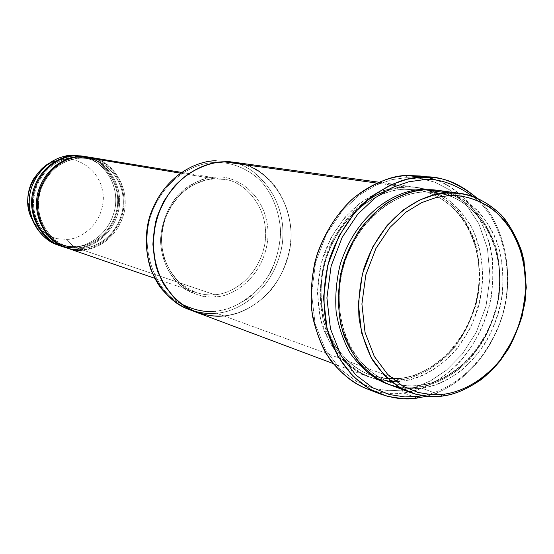 <?xml version="1.0" encoding="UTF-8"?>
<svg xmlns="http://www.w3.org/2000/svg" width="554" height="554" viewBox="0 0 554 554"><rect width="100%" height="100%" fill="white"/><g stroke="black" fill="none" stroke-linecap="round" stroke-linejoin="round"><path stroke-width="0.42" stroke-dasharray="2.77 2.08" d="M214.661 294.7C229.321 294.451 258.206 279.777 264.951 243.317C270.4 205.894 242.25 180.265 224.141 179.413L214.557 178.845L215.388 177.155C231.953 174.399 266.973 191.012 268.143 233.816C266.536 276.709 231.814 297.263 215.485 296.771L214.661 294.7C209.114 295.372 202.743 294.603 195.562 292.373C176.394 288.032 153.95 255.996 164.046 222.071C174.614 189.364 200.88 178.838 214.557 178.845L180.389 173.167L214.557 178.845L224.141 179.413C242.25 180.265 270.4 205.894 264.951 243.317C258.206 279.777 229.321 294.451 214.661 294.7L82.691 250.006L82.144 248.386L82.691 250.006L214.661 294.7L215.485 296.771C231.814 297.263 266.536 276.709 268.143 233.816C266.973 191.012 231.953 174.399 215.388 177.155C207.348 177.301 198.11 180.521 187.674 186.823C173.845 196.455 161.041 217.043 160.556 240.942C161.38 258.566 168.333 273.773 178.021 283.523C192.072 294.188 204.558 298.606 215.485 296.771C207.549 297.678 198.401 295.725 188.035 290.926C174.302 283.295 161.352 264.743 160.556 240.942C161.159 223.207 167.959 206.912 177.633 195.701C191.726 182.945 204.308 176.761 215.388 177.155L214.557 178.845C200.88 178.838 174.614 189.364 164.046 222.071C153.95 255.996 176.394 288.032 195.562 292.373C202.743 294.603 209.114 295.372 214.661 294.7M366.284 388.569C380.397 393.402 392.793 394.85 403.478 392.924L402.176 390.154L415.625 387.149L430.596 380.827L446.517 370.114L462.265 354.131L476.121 332.559L486.003 306.21L490.061 277.222L487.478 248.67L478.815 223.587L465.782 203.934L450.457 190.285L434.641 182.107L419.572 178.298L405.909 177.682L419.572 178.298L434.641 182.107L450.457 190.285L465.782 203.934L478.815 223.587L487.478 248.67L490.061 277.222L486.003 306.21L476.121 332.559L462.265 354.131L446.517 370.114L430.596 380.827L415.625 387.149L402.176 390.154L388.617 390.736L373.285 388.319L356.707 381.547L340.073 368.978L325.364 349.622L315.094 323.751L311.535 293.398L315.642 262.174L326.514 233.913L341.88 211.275L359.144 195.153L376.277 185.001L392.045 179.614L405.909 177.682L407.329 175.493L405.909 177.682L392.045 179.614L376.277 185.001L359.144 195.153L341.88 211.275L326.514 233.913L315.642 262.174L311.535 293.398L315.094 323.751L325.364 349.622L340.073 368.978L356.707 381.547L373.285 388.319L388.617 390.736L402.176 390.154L403.478 392.924C394.586 394.4 384.434 393.7 373.022 390.833M189.274 309.603C199.516 313.024 208.533 314.215 216.323 313.162L215.499 311.078C225.346 310.365 236.44 305.981 248.774 297.927C256.897 291.356 264.237 282.692 270.802 271.931C276.411 259.971 279.68 246.994 280.608 232.992C279.929 212.05 272.187 193.533 260.92 181.13C245.297 166.089 228.248 162.087 215.374 162.467L216.212 160.743L215.374 162.467C198.768 162.654 168.741 173.409 152.883 210.125C136.866 248.033 156.817 293.163 181.255 303.959C156.817 293.163 136.866 248.033 152.883 210.125C168.741 173.409 198.768 162.654 215.374 162.467C228.248 162.087 245.297 166.089 260.92 181.13C272.187 193.533 279.929 212.05 280.608 232.992C279.687 254.009 271.792 273.316 260.539 286.944C244.085 302.713 229.072 310.759 215.499 311.078L216.323 313.162L223.816 315.905C215.963 316.971 206.871 315.78 196.545 312.331C185.375 308.197 174.995 299.762 165.417 287.007C153.687 268.766 149.76 241.738 156.817 217.743C171.525 175.022 205.866 161.726 223.816 161.803L234.494 162.329C258.212 162.793 296.515 195.292 290.386 245.692C282.346 294.929 243.483 315.503 223.816 315.905L399.663 380.127C415.071 377.994 435.465 369.553 454.557 347.434C463.691 335.142 470.928 320.565 476.267 303.71L479.965 277.235L477.562 251.184C473.005 235 466.371 221.42 457.659 210.43C439.232 191.109 418.685 186.068 403.007 186.719L404.33 189.26C383.714 189.378 343.591 206.31 325.676 259.542C317.033 289.396 321.175 322.705 334.478 344.782C345.371 360.162 357.205 370.19 370.003 374.871C381.727 378.714 392.073 379.878 401.034 378.347L402.336 381.104L389.947 381.581L375.958 379.324L360.855 373.084L345.724 361.554L332.365 343.875L323.058 320.281L319.852 292.651L323.598 264.23L333.487 238.511L347.448 217.888L363.147 203.166L378.742 193.872L393.098 188.914L405.743 187.1L404.434 189.267L405.743 187.1C417.958 186.206 431.531 189.987 446.448 198.457C456.205 205.7 464.875 215.818 472.458 228.809C478.808 243.504 482.264 259.861 482.818 277.879C481.35 296.03 477.091 312.927 470.055 328.557L457.348 348.293C438.207 370.488 417.771 378.957 402.336 381.104L401.034 378.347C411.802 377.156 423.949 372.08 437.466 363.105C455.36 349.636 473.005 323.709 478.448 291.134C481.211 266.619 476.592 242.777 466.613 224.668C452.237 202.023 432.819 192.176 416.823 189.8L404.33 189.26L417.446 189.89M389.019 384.504C401.311 388.562 412.141 389.76 421.525 388.105L443.061 395.971L421.525 388.105L411.248 388.714L399.822 387.544M425.389 189.835L423.907 192.037C402.993 192.183 362.219 209.544 343.923 264.023C335.087 294.583 339.235 328.633 352.697 351.174C363.729 366.866 375.73 377.08 388.7 381.817C400.59 385.716 411.082 386.872 420.167 385.286L421.525 388.105L420.167 385.286C441.711 383.5 481.481 362.157 496.474 307.934C503.572 277.699 498.178 245.36 484.542 224.211C473.476 209.502 461.614 199.959 448.948 195.583C465.166 201.414 482.929 216.157 493.392 241.655C500.387 262.381 501.418 284.472 496.474 307.934C481.481 362.157 441.711 383.5 420.167 385.286L418.734 387.087C429.821 385.806 442.334 380.529 456.254 371.256C465.526 363.819 474.286 354.082 482.534 342.04C490.061 328.612 495.539 313.606 498.96 297.013C500.754 280.047 499.84 263.759 496.211 248.144C491.156 233.656 484.487 221.517 476.205 211.725C462.853 199.267 449.689 192.086 436.691 190.181C449.689 192.086 462.853 199.267 476.205 211.725C484.487 221.517 491.156 233.656 496.211 248.144C499.84 263.759 500.754 280.047 498.96 297.013C494.265 322.033 483.282 343.639 469.889 358.86C451.662 377.641 433.138 385.03 418.734 387.087C409.731 388.638 399.379 387.599 387.661 383.977C399.379 387.599 409.731 388.638 418.734 387.087L420.167 385.286C411.082 386.872 400.59 385.716 388.7 381.817C375.73 377.08 363.729 366.866 352.697 351.174C339.235 328.633 335.087 294.583 343.923 264.023C362.219 209.544 402.993 192.183 423.907 192.037L425.389 189.835M441.552 193.478L436.573 192.577L423.907 192.037L436.573 192.577L441.552 193.478M449.086 192.834C465.762 198.263 484.334 212.688 495.705 238.552C503.406 259.667 504.888 282.45 500.158 306.916C485.373 363.639 443.816 386.318 421.525 388.105C432.736 386.81 445.388 381.429 459.474 371.949C468.843 364.352 477.673 354.401 485.948 342.102C493.476 328.39 498.877 313.114 502.153 296.272C503.752 279.091 502.603 262.679 498.704 247.036C493.385 232.59 486.481 220.561 477.998 210.963C464.411 198.831 451.129 191.968 438.138 190.368M422.564 190.043L423.907 192.037L422.564 190.043M57.907 244.882L65.234 246.668L73.827 247.001L76.404 247.88L67.775 247.541L60.421 245.754M55.947 160.992L65.434 159.379L72.484 155.21L65.434 159.379C59.721 159.22 53.108 161.436 45.608 166.02M81.77 155.965C97.04 157.301 119.962 178.845 115.121 207.951C109.325 236.212 85.877 246.959 73.827 247.001L66.66 239.342C78.149 239.937 102.677 226.558 103.376 197.674C102.04 168.845 77.006 157.606 65.434 159.379C77.006 157.606 102.04 168.845 103.376 197.674C102.677 226.558 78.149 239.937 66.66 239.342L57.512 238.739L52.332 237.299L46.903 234.806L38.87 228.629L34.14 222.729L32.139 219.259L34.14 222.729L38.87 228.629L46.903 234.806L52.332 237.299L57.512 238.739L66.66 239.342L73.827 247.001L59.167 245.297M86.265 156.747C101.735 158.437 124.144 180.701 118.847 209.585C112.691 237.611 89.471 248.137 77.442 248.227L76.902 246.62C88.758 246.641 112.109 235.706 117.282 207.549C121.368 178.617 98.19 158.506 83.509 157.703L75.621 157.184L76.127 155.819L75.621 157.184C64.534 157.094 43.447 165.05 35.318 190.126C27.568 216.129 45.982 241.004 61.529 244.598L68.599 246.301L76.902 246.62L77.442 248.227L63.495 246.752M75.081 155.646L75.621 157.184L83.509 157.703C98.19 158.506 121.368 178.617 117.282 207.549C112.109 235.706 88.758 246.641 76.902 246.62L76.404 247.88C88.592 247.867 112.476 236.752 117.981 207.944C122.42 178.312 98.827 157.26 83.612 156.256C98.827 157.26 122.42 178.312 117.981 207.944C112.476 236.752 88.592 247.867 76.404 247.88L76.902 246.62L68.599 246.301L61.529 244.598C45.982 241.004 27.568 216.129 35.318 190.126C43.447 165.05 64.534 157.094 75.621 157.184L75.088 155.868M81.41 156.699L80.898 158.077C69.721 157.987 48.461 166.034 40.255 191.359C32.43 217.625 50.982 242.728 66.646 246.35L73.772 248.067L82.144 248.386C94.097 248.393 117.628 237.341 122.856 208.913C126.991 179.697 103.646 159.407 88.848 158.596L80.898 158.077L81.41 156.699M97.414 159.358C113.432 163.811 131.16 189.572 123.334 215.665C115.239 240.935 94.222 249.681 82.691 250.006C95.053 250.02 119.408 238.539 124.754 209.114C128.95 178.88 104.761 158.008 89.492 157.218M61.432 246.101L68.8 247.894L77.442 248.227L81.632 249.646L82.082 248.372L73.772 248.067L66.646 246.35C50.982 242.728 32.43 217.625 40.255 191.359C48.461 166.034 69.721 157.987 80.898 158.077L88.848 158.596C103.646 159.407 126.991 179.697 122.856 208.913C117.628 237.341 94.097 248.393 82.144 248.386L81.632 249.646C94.956 250.283 123.293 234.654 124.151 201.095C122.69 167.599 93.778 154.469 80.344 156.519L80.898 158.077L80.358 156.747M420.071 175.978L427.072 177.19C441.496 180.265 455.748 189.17 469.82 203.92C478.421 215.291 485.145 229.024 489.985 245.124C493.247 262.277 493.628 279.915 491.135 298.038C485.339 324.616 473.164 347.24 458.657 363.175C438.955 382.835 419.073 390.674 403.478 392.924L417.12 398.091L403.478 392.924C427.556 390.743 471.156 367.738 488.725 308.661C492.485 292 493.711 275.255 492.402 258.413C489.563 242.181 484.674 227.715 477.728 215.028C465.838 197.882 452.77 186.463 438.539 180.763M420.001 190.327C432.563 192.591 445.132 199.932 457.715 212.348C465.471 222.016 471.62 233.836 476.163 247.811C479.328 262.783 479.923 278.281 477.95 294.299C473.13 317.844 462.5 337.988 449.709 352.143C431.649 368.652 415.424 377.392 401.034 378.347L399.663 380.127C390.431 381.706 379.767 380.501 367.669 376.505C350.959 370.1 332.719 354.11 322.747 327.026C316.286 305.039 316.209 282.159 322.525 258.393C340.925 204.038 381.928 186.83 403.007 186.719L376.768 183.069L403.007 186.719L415.548 187.252C428.339 188.831 441.434 195.541 454.841 207.397C463.22 216.78 470.048 228.525 475.325 242.631C479.21 257.908 480.38 273.932 478.843 290.705C474.515 315.482 463.767 336.998 450.506 352.15C432.439 370.841 413.976 378.133 399.663 380.127L223.816 315.905C243.483 315.503 282.346 294.929 290.386 245.692C296.515 195.292 258.212 162.793 234.494 162.322L234.023 162.26M196.102 312.165L196.545 312.331C206.871 315.78 215.963 316.971 223.816 315.905C236.932 314.527 254.279 308.204 270.359 290.815C281.993 276.681 290.158 256.675 291.134 234.903C290.455 213.207 282.485 194.025 270.858 181.165C254.743 165.57 237.133 161.408 223.816 161.803M66.563 247.867L73.987 249.674L82.691 250.006M88.952 157.135C104.29 158.146 128.043 179.399 123.549 209.308C117.988 238.393 93.917 249.632 81.632 249.646L73.211 249.355L66.044 247.686L70.891 248.961L76.535 249.681L81.632 249.646L77.442 248.227C89.706 248.247 113.868 236.89 119.158 207.75C123.307 177.806 99.298 157.121 84.146 156.339M245.034 164.753C269.937 170.133 299.915 210.229 288.62 255.117C276.633 298.648 242.34 315.004 223.816 315.905L216.323 313.162C235.824 312.788 274.368 292.47 282.311 243.76C288.35 193.9 250.318 161.74 226.801 161.269M387.786 378.728L370.003 374.871C357.205 370.19 345.371 360.162 334.478 344.782C321.175 322.705 317.033 289.396 325.676 259.542C343.591 206.31 383.714 189.378 404.33 189.26L403.007 186.719L390.39 188.526L376.062 193.464L360.509 202.729L344.844 217.397L330.918 237.95L321.064 263.586L317.331 291.916L320.531 319.464L329.824 342.988L343.161 360.619L358.265 372.115L373.341 378.34L387.301 380.598L399.663 380.127L401.034 378.347M422.342 395.701C444.474 392.038 479.854 372.62 498.995 324.893C518.454 276.439 501.599 216.801 472.77 196.365C501.599 216.801 518.454 276.439 498.995 324.893C479.854 372.62 444.474 392.038 422.342 395.701M476.613 197.806C503.482 220.367 517.574 277.125 499.805 323.488C482.292 369.442 448.816 390.902 426.407 396.255C448.816 390.902 482.292 369.442 499.805 323.488C517.574 277.125 503.482 220.367 476.613 197.806M435.465 192.432C424.53 188.125 414.621 186.345 405.743 187.1C399.538 187.307 392.599 188.72 384.919 191.345M365.737 201.303C352.496 210.499 340.842 224.737 330.78 244.009C318.785 270.747 316.916 304.534 326.306 330.793C345.17 376.678 382.191 384.282 402.336 381.104C423.304 379.13 460.45 360.398 477.423 310.358C485.837 282.208 483.33 250.36 471.807 227.528C462.209 211.358 451.171 200.16 438.692 193.935M62.997 246.544L76.404 247.88L73.827 247.001C86.022 247.029 110.052 235.755 115.301 206.808C119.422 177.065 95.53 156.512 80.462 155.729M230.609 161.913C254.708 164.053 289.915 199.315 281.778 247.278C272.222 293.932 235.402 312.581 216.323 313.162M181.518 172.391L224.141 179.413L214.62 178.852C191.878 181.179 175.5 194.267 165.501 218.131C161.131 231.337 160.632 244.446 164.005 257.451C166.955 266.696 172.661 275.622 181.11 284.23L195.562 292.373L154.725 278.288M424.018 192.044C386.713 193.678 349.463 230.879 341.084 277.339C332.414 323.758 354.248 369.407 388.7 381.817C398.762 385.508 409.164 386.644 419.897 385.231C460.014 379.933 494.93 336.887 499.057 289.583C503.579 242.285 476.322 198.117 436.573 192.577L424.018 192.044M55.04 241.696L61.529 244.598L65.801 245.789L71.293 246.592L76.84 246.613C97.795 245.29 115.959 226.157 117.559 204.114C119.373 182.086 104.249 161.11 83.509 157.703L75.656 157.191C58.364 158.624 45.622 167.71 37.443 184.434C33.683 193.768 32.707 203.311 34.521 213.068C35.255 219.038 42.457 233.241 52.561 240.187M80.932 158.084C62.325 159.774 49.112 169.884 41.294 188.408C37.914 198.657 37.686 208.865 40.615 219.01C44.555 230.609 54.354 241.572 66.646 246.35L74.264 248.13L82.082 248.372C103.203 247.029 121.513 227.694 123.133 205.444C124.975 183.201 109.747 162.031 88.848 158.596L80.932 158.084M404.434 189.267C367.648 190.825 331.05 227.147 322.885 272.547C314.437 317.906 336.008 362.614 370.003 374.871C379.933 378.507 390.189 379.649 400.777 378.299C440.34 373.23 474.723 331.174 478.698 284.846C483.06 238.525 456.032 195.264 416.823 189.8L404.434 189.267M332.906 363.466L367.669 376.505M378.763 182.19L415.548 187.252"/><path stroke-width="0.83" d="M373.022 390.833C358.203 386.796 343.958 376.519 330.288 360.003C322.13 347.406 316.147 332.545 312.345 315.413C310.295 297.387 311.216 279.292 315.129 261.128C322.996 234.834 336.763 213.581 352.081 199.364C372.676 182.037 392.26 176.352 407.329 175.493L421.331 177.252L422.709 179.828C437.702 177.986 454.384 183.492 472.77 196.365C454.384 183.492 437.702 177.986 422.709 179.828L408.672 181.816L392.696 187.321L375.321 197.688L357.794 214.149L342.192 237.251L331.126 266.079L326.908 297.927L330.468 328.854L340.835 355.211L355.71 374.892L372.537 387.661L389.31 394.517L404.829 396.934L418.554 396.311L404.829 396.934L389.31 394.517L372.537 387.661L355.71 374.892L340.835 355.211L330.468 328.854L326.908 297.927L331.126 266.079L342.192 237.251L357.794 214.149L375.321 197.688L392.696 187.321L408.672 181.816L422.709 179.828L421.331 177.252L406.996 179.261L390.681 184.863L372.939 195.43L355.038 212.224L339.09 235.789L327.788 265.228L323.488 297.74L327.137 329.311L337.746 356.208L352.946 376.284L370.141 389.303L387.274 396.283L403.111 398.735L417.12 398.091L418.554 396.311L422.342 395.701L418.554 396.311L417.12 398.091C406.324 400.071 393.804 398.624 379.552 393.749C360.606 386.2 340.094 367.593 329.173 336.458C322.172 312.227 322.366 284.098 329.824 258.102C338.612 232.971 352.51 213.041 367.537 199.738C388.181 184.558 406.11 177.058 421.331 177.252L407.329 175.493C392.26 175.299 374.532 182.661 354.131 197.584C339.283 210.659 325.572 230.249 316.909 254.972C312.297 272.173 310.42 289.645 311.293 307.38C313.862 324.519 318.702 339.768 325.807 353.133C338.099 371.111 351.589 382.918 366.284 388.569L379.552 393.749M181.255 303.959C194.364 310.247 205.776 312.622 215.499 311.078C205.776 312.622 194.364 310.247 181.255 303.959M216.323 313.162C209.509 314.014 201.718 313.245 192.944 310.849M192.931 310.842C181.788 307.56 171.096 299.949 160.854 288.032C148.14 270.802 142.662 243.857 148.936 219.093C162.46 174.766 198.062 160.515 216.212 160.743C198.408 160.667 164.372 173.797 149.822 216.032C144.892 234.522 145.266 252.437 150.944 269.784C160.985 291.065 173.762 304.34 189.274 309.603L196.102 312.165M399.822 387.544C386.47 385.189 373.112 377.191 359.768 363.556C351.589 352.891 345.26 339.851 340.779 324.436C337.878 307.948 337.85 291.051 340.696 273.738C345.177 257.028 351.617 242.216 360.003 229.301C368.978 217.909 378.25 208.927 387.842 202.349C402.059 194.364 414.572 190.195 425.389 189.835L447.452 192.903L448.906 195.583C461.212 194.627 474.847 198.45 489.819 207.058C499.59 214.44 508.26 224.758 515.822 238.012C522.138 253.019 525.531 269.736 526.002 288.156C524.437 306.729 520.074 324.021 512.928 340.045L500.061 360.287C480.727 383.077 460.132 391.858 444.585 394.136L432.12 394.697L418.055 392.467L402.876 386.159L387.682 374.449L374.296 356.423L365.024 332.31L361.907 304.021L365.813 274.902L375.896 248.511L390.058 227.327L405.944 212.189L421.691 202.619L436.171 197.487L448.906 195.583L447.452 192.903L434.412 194.835L419.586 200.07L403.457 209.855L387.191 225.333L372.683 247.008L362.364 274.015L358.369 303.827L361.568 332.774L371.083 357.441L384.801 375.882L400.362 387.848L415.909 394.289L430.306 396.553L443.061 395.971L444.585 394.136C460.132 391.858 480.727 383.077 500.061 360.287C509.327 347.628 516.681 332.642 522.145 315.33L526.002 288.156L523.717 261.446C519.209 244.868 512.602 230.956 503.884 219.716C485.415 199.959 464.723 194.856 448.906 195.583L436.171 197.487L421.691 202.619L405.944 212.189L390.058 227.327L375.896 248.511L365.813 274.902L361.907 304.021L365.024 332.31L374.296 356.423L387.682 374.449L402.876 386.159L418.055 392.467L432.12 394.697L444.585 394.136L443.061 395.971C433.533 397.696 422.536 396.505 410.057 392.398C396.56 387.419 384.095 376.685 372.662 360.183C366.028 347.857 361.471 333.709 358.992 317.733C358.071 301.147 359.712 284.749 363.902 268.538C383.202 211.282 425.701 193.069 447.452 192.903L425.389 189.835C403.963 189.974 362.198 207.688 343.341 263.496C336.867 287.907 336.894 311.376 343.425 333.91C353.521 361.665 372.039 378.001 389.019 384.504L410.057 392.398M448.948 195.583L441.552 193.478L448.948 195.583M460.395 193.429C473.58 195.056 487.049 202.065 500.802 214.467C509.382 224.287 516.356 236.586 521.709 251.364C525.621 267.367 526.743 284.16 525.081 301.75C521.723 318.986 516.203 334.637 508.537 348.688C500.11 361.298 491.135 371.505 481.606 379.31C467.299 389.053 454.446 394.607 443.061 395.971C458.968 393.631 480.027 384.642 499.791 361.34C509.258 348.404 516.778 333.086 522.36 315.392L526.3 287.623L523.966 260.318C519.361 243.372 512.602 229.148 503.69 217.646C484.812 197.425 463.643 192.176 447.452 192.903L460.395 193.429L438.138 190.368L425.389 189.835C432.57 189.302 440.465 190.306 449.086 192.834M436.691 190.181L422.529 189.44L422.564 190.043L422.529 189.44L436.691 190.181M59.167 245.297L53.655 243.144L48.032 239.882L42.561 235.374L37.575 229.529L33.448 222.396L31.827 218.408L29.687 209.807L29.224 205.292C28.863 194.683 31.259 185.223 36.405 176.913L43.863 167.613L52.201 161.235L57.741 158.451L63.031 156.637L72.484 155.21C61.106 155.113 39.479 163.236 31.093 188.907C23.095 215.541 41.924 241.142 57.907 244.882L60.421 245.754C44.375 241.994 25.477 216.282 33.517 189.516C41.945 163.707 63.655 155.542 75.081 155.646L81.77 155.965M45.608 166.02L39.473 171.221L34.002 178.284C29.535 185.5 27.451 193.727 27.762 202.951L29.14 211.496L32.139 219.259C18.137 194.087 40.026 162.571 55.947 160.992M63.495 246.752C47.582 244.002 26.834 219.384 34.043 191.407C41.862 164.434 64.479 155.632 76.127 155.819L86.265 156.747M75.088 155.868L83.612 156.256L75.081 155.646C63.398 155.439 40.594 164.386 32.963 191.587C26.003 219.793 47.159 244.044 62.997 246.544M82.691 250.006C69.596 252.541 39.473 240.547 37.443 205.839C38.171 170.916 68.114 155.445 81.41 156.699L88.938 157.128L97.414 159.358M417.446 189.89L420.001 190.327M378.763 182.19L234.494 162.322L223.816 161.796L376.768 183.069L223.809 161.796C205.866 161.726 171.525 175.022 156.817 217.743C151.831 236.447 152.191 254.57 157.918 272.111C168.028 293.62 180.902 307.027 196.545 312.331L332.906 363.466M181.518 172.391L89.492 157.218L81.41 156.699L180.389 173.167L81.41 156.699C69.873 156.602 47.949 164.87 39.424 190.985C31.287 218.075 50.366 244.085 66.563 247.867L154.725 278.288M88.418 157.038L76.127 155.819C64.68 155.716 42.935 163.901 34.493 189.759C26.433 216.579 45.366 242.34 61.432 246.101L65.524 247.513C49.361 243.732 30.311 217.777 38.427 190.742C46.938 164.677 68.828 156.422 80.344 156.519L76.127 155.819L88.952 157.135M80.358 156.747L80.344 156.519C68.779 156.401 46.668 164.808 38.316 191.151C30.394 218.477 49.908 244.169 66.044 247.686L65.524 247.513M223.816 161.803C213.477 161.927 201.552 166.034 188.048 174.122C179.081 180.895 170.937 190.077 163.603 201.684C157.343 214.71 153.77 228.878 152.897 244.196L155.951 266.072C160.75 279.479 167.287 290.511 175.576 299.174C192.834 314.139 210.707 317.04 223.816 315.905C213.643 317.151 201.871 314.727 188.512 308.633C179.621 303.232 171.477 295.317 164.088 284.901C157.717 272.921 153.984 259.348 152.897 244.196L155.66 221.835C160.3 207.646 166.761 195.555 175.043 185.576C192.349 167.904 210.513 162.419 223.816 161.796C230.173 161.415 237.251 162.398 245.034 164.753M234.023 162.26L230.609 161.913M401.034 378.347L387.786 378.728M387.661 383.977C374.352 379.421 361.921 369.234 350.377 353.424C343.625 341.569 338.882 327.857 336.167 312.311C334.997 296.113 336.375 280.04 340.308 264.092C358.757 207.618 401.02 189.51 422.529 189.44C401.02 189.51 358.757 207.618 340.308 264.092C336.375 280.04 334.997 296.113 336.167 312.311C338.882 327.857 343.625 341.569 350.377 353.424C361.921 369.234 374.352 379.421 387.661 383.977M438.539 180.763L427.072 177.19L407.329 175.493L420.071 175.978L434.204 177.73C447.819 178.748 461.953 185.438 476.613 197.806C456.454 181.878 438.027 175.022 421.331 177.252L434.204 177.73M426.407 396.255L417.12 398.091L426.407 396.255M384.919 191.345L375.543 195.423L365.737 201.303M438.692 193.935L435.465 192.432M83.086 156.159L75.081 155.646M34.002 178.284L36.405 176.913M27.762 202.951L29.224 205.292M52.561 240.187L55.04 241.696"/></g></svg>
